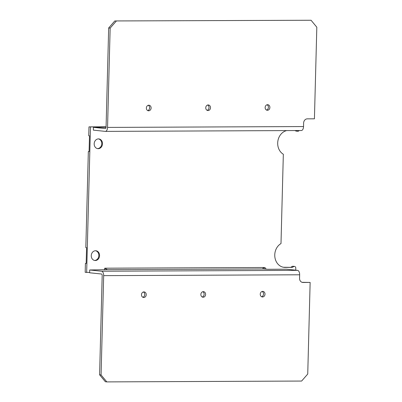 <?xml version="1.0" encoding="UTF-8"?>
<svg xmlns="http://www.w3.org/2000/svg" width="402" height="402" viewBox="0 0 402 402"><rect width="100%" height="100%" fill="white"/><g stroke="black" fill="none" stroke-linecap="round" stroke-linejoin="round"><path stroke-width="0.6" d="M107.465 269.662L104.706 268.194L264.22 267.496C262.973 267.868 262.647 268.36 263.245 268.978L107.465 269.662L89.696 269.978L101.56 271.219L297.535 270.36A4.201 2.226 -90.3 0 1 299.651 274.792L103.671 275.646L101.073 374.935L106.826 381.9L301.621 381.051L307.741 374.031L310.138 282.435L303.013 282.465A4.201 3.558 -84 0 1 302.686 282.45A4.201 3.558 -84 0 1 299.56 278.284L299.651 274.792M297.535 270.36L286.42 269.199L267.888 269.285L263.245 268.978M283.405 267.25A12.603 10.673 -84 0 0 283.641 267.25L292.525 267.375L285.124 267.405A12.603 10.673 -84 0 1 284.144 267.355A12.603 10.673 -84 0 1 274.762 254.868A12.603 10.673 -84 0 1 280.998 243.567L283.335 154.242A12.603 10.673 96 0 1 277.692 142.991A12.603 10.673 96 0 1 286.711 130.59M106.078 126.962L88.988 126.876L88.752 135.76L89.495 135.836L89.078 151.66L88.34 151.579L85.822 247.607L86.566 247.682L86.154 263.506L85.41 263.426L85.179 272.31L89.636 272.455M146.363 108.017A2.799 2.372 -84 0 1 149.031 105.218A2.799 2.372 -84 0 1 151.112 107.997A2.799 2.372 -84 0 1 148.449 110.791A2.799 2.372 -84 0 1 146.363 108.017M148.273 105.284A2.799 2.372 -84 0 1 149.629 107.842A2.799 2.372 -84 0 1 147.72 110.575M205.749 107.756A2.799 2.372 -84 0 1 208.417 104.962A2.799 2.372 -84 0 1 210.502 107.736A2.799 2.372 -84 0 1 207.834 110.535A2.799 2.372 -84 0 1 205.749 107.756M207.663 105.022A2.799 2.372 -84 0 1 209.02 107.58A2.799 2.372 -84 0 1 207.11 110.314M265.139 107.5A2.799 2.372 -84 0 1 267.802 104.701A2.799 2.372 -84 0 1 269.888 107.475A2.799 2.372 -84 0 1 267.224 110.274A2.799 2.372 -84 0 1 265.139 107.5M267.049 104.766A2.799 2.372 -84 0 1 268.405 107.324A2.799 2.372 -84 0 1 266.496 110.053M146.227 294.686A2.799 2.372 96 0 0 144.142 291.912A2.799 2.372 96 0 0 141.474 294.706A2.799 2.372 96 0 0 143.559 297.48A2.799 2.372 96 0 0 146.227 294.686M142.831 297.264A2.799 2.372 96 0 0 144.745 294.53A2.799 2.372 96 0 0 143.383 291.973M205.613 294.425A2.799 2.372 96 0 0 203.528 291.651A2.799 2.372 96 0 0 200.864 294.445A2.799 2.372 96 0 0 202.945 297.224A2.799 2.372 96 0 0 205.613 294.425M202.221 297.003A2.799 2.372 96 0 0 204.131 294.274A2.799 2.372 96 0 0 202.774 291.716M264.998 294.169A2.799 2.372 96 0 0 262.918 291.39A2.799 2.372 96 0 0 260.25 294.189A2.799 2.372 96 0 0 262.335 296.962A2.799 2.372 96 0 0 264.998 294.169M261.607 296.746A2.799 2.372 96 0 0 263.516 294.013A2.799 2.372 96 0 0 262.159 291.455M94.535 260.451A4.904 4.151 96 0 0 94.545 260.451A4.904 4.151 96 0 0 98.802 255.984A4.904 4.151 96 0 0 95.55 250.742A4.904 4.151 -84 0 1 95.922 250.758A4.904 4.151 -84 0 1 99.56 255.843A4.904 4.151 -84 0 1 95.284 260.531A4.904 4.151 -84 0 1 94.907 260.511A4.904 4.151 -84 0 1 91.269 255.431A4.904 4.151 -84 0 1 95.54 250.742M97.465 148.604A4.904 4.151 96 0 0 97.475 148.604A4.904 4.151 96 0 0 101.731 144.137A4.904 4.151 96 0 0 98.48 138.896M98.47 138.896A4.904 4.151 96 0 0 94.194 143.584A4.904 4.151 96 0 0 97.832 148.665A4.904 4.151 96 0 0 98.214 148.685A4.904 4.151 96 0 0 102.49 143.996A4.904 4.151 96 0 0 98.852 138.911A4.904 4.151 96 0 0 98.47 138.896M310.138 282.435L302.038 282.31M106.826 381.9L105.344 381.744L99.59 374.78L102.188 275.491A1.402 0.744 89.7 0 0 101.485 274.013L89.626 272.777L89.696 269.978M103.671 275.646A4.201 2.226 -90.3 0 0 101.56 271.219M93.435 127.339L93.359 130.137L105.223 131.374A4.201 2.226 -90.3 0 0 105.349 131.384A4.201 2.226 -90.3 0 0 107.555 127.414L110.153 28.125L108.671 27.969L106.073 127.258A1.402 0.744 89.7 0 1 105.339 128.58A1.402 0.744 89.7 0 1 105.294 128.58L93.435 127.339L106.073 127.283M90.47 127.032L86.661 272.466M99.59 374.78L101.073 374.935M107.555 127.414L303.535 126.555L303.626 123.062A4.201 3.558 -84 0 1 307.299 118.851L314.424 118.816L316.821 27.22L311.068 20.256L114.796 20.949L311.068 20.256M264.451 269.104A2.1 1.779 96 0 0 263.622 267.621M88.988 126.876L106.083 126.801M295.058 130.555A4.286 3.628 96 0 0 296.018 131.052A1.749 1.482 96 0 0 296.274 131.107L297.756 131.263A1.749 1.482 96 0 0 299.118 130.534M291.038 267.219A4.286 3.628 -84 0 1 292.475 266.325A1.749 1.482 -84 0 1 293.008 266.265L294.49 266.42A1.749 1.482 -84 0 1 295.792 268.154L295.741 270.174M264.22 267.496A2.1 1.779 -84 0 1 264.38 267.506A2.1 1.779 -84 0 1 265.928 269.239M292.525 267.375A4.286 3.628 -84 0 1 293.957 266.481A1.749 1.482 -84 0 1 294.49 266.42M296.344 130.549A4.286 3.628 96 0 0 297.5 131.208A1.749 1.482 96 0 0 297.756 131.263M116.278 21.105L110.153 28.125M108.671 27.969L114.796 20.949M303.535 126.555A4.201 2.226 89.7 0 1 301.329 130.524A4.201 2.226 89.7 0 1 301.198 130.519M104.661 269.913L104.706 268.194M283.641 267.25L285.124 267.405M296.018 131.052L297.5 131.208M292.475 266.325L293.957 266.481M302.364 282.4L303.013 282.465M105.349 131.384L301.329 130.524"/></g></svg>
